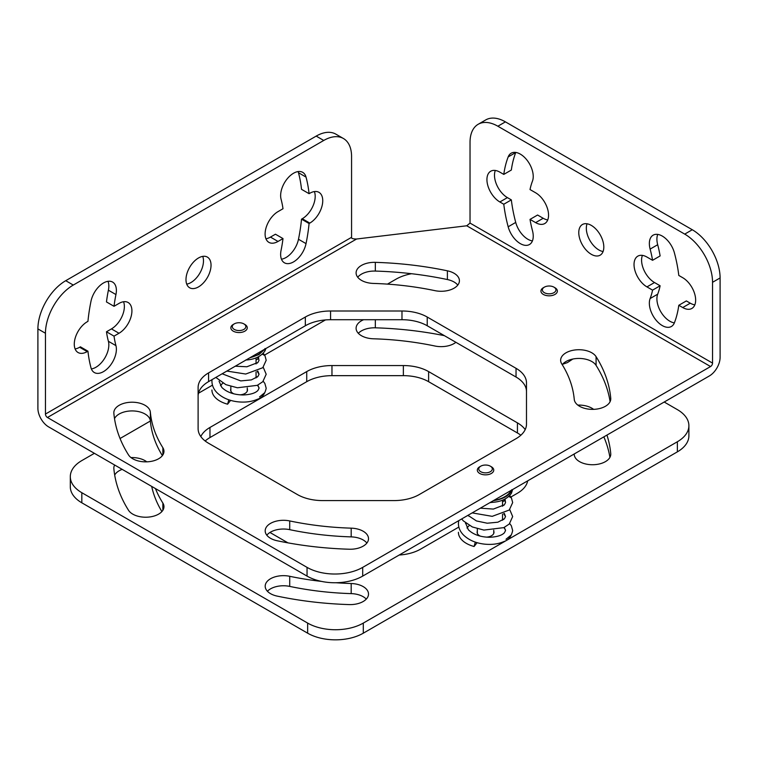 <?xml version="1.0" encoding="UTF-8"?>
<svg xmlns="http://www.w3.org/2000/svg" width="758" height="758" viewBox="0 0 758 758"><rect width="100%" height="100%" fill="white"/><g stroke="black" fill="none" stroke-linecap="round" stroke-linejoin="round"><path stroke-width="1.14" d="M330.573 310.998L401.977 310.998A35.702 20.608 180 0 1 427.228 317.034L516.037 368.312A35.702 20.608 180 0 1 526.488 382.885L526.488 424.11A35.702 20.608 180 0 1 516.037 438.683L419.269 494.548A35.702 20.608 180 0 1 394.027 500.583L322.624 500.583A35.702 20.608 180 0 1 297.382 494.548L208.573 443.269A35.702 20.608 180 0 1 198.113 428.696L198.113 387.471A35.702 20.608 180 0 1 208.573 372.898L305.332 317.034A35.702 20.608 180 0 1 330.573 310.998L330.573 319.715A35.702 20.608 0 0 0 305.332 325.76L263.879 349.684A27.136 15.662 180 0 1 250.017 357.691L208.573 381.625A35.702 20.608 0 0 0 198.113 396.197M330.573 319.715L401.977 319.715L401.977 310.998M526.488 391.602A35.702 20.608 0 0 0 516.037 377.029L427.228 325.76A35.702 20.608 0 0 0 401.977 319.715M362.703 576.099L493.335 500.678C502.459 498.925 508.523 495.429 511.527 490.17L709.365 375.949A15.179 8.764 120 0 0 720.1 357.359L720.1 277.94L712.548 282.308L712.548 363.101A2.814 1.62 -60 0 1 710.559 366.54L362.703 567.372L362.703 576.099A39.359 22.721 180 0 1 307.047 576.099L48.635 426.906A15.179 8.764 -120 0 1 37.9 408.316L37.9 328.896A39.359 22.721 -60 0 1 65.728 280.697L316.19 136.099A39.359 22.721 -60 0 1 335.86 134.147L343.421 138.506A39.359 22.721 120 0 0 323.742 140.457L73.28 285.055A39.359 22.721 120 0 0 45.452 333.255L45.452 414.058L351.57 237.32C351.181 238.419 352.849 238.988 356.592 239.007L466.748 225.78L470.036 223.089L470.036 142.296A39.359 22.721 -120 0 1 478.194 124.274A39.359 22.721 -120 0 1 497.864 126.226L684.72 234.108A39.359 22.721 -120 0 1 712.548 282.308M289.717 520.935A18.268 10.546 0 0 0 265.186 530.846A18.268 10.546 0 0 0 277.21 540.767A248.785 143.632 0 0 0 349.286 549.228A18.268 10.546 0 0 0 368.511 538.692A18.268 10.546 0 0 0 351.191 528.155A212.24 122.531 0 0 1 289.717 520.935L289.717 529.662A18.268 10.546 0 0 0 266.825 535.214M289.717 529.662A212.24 122.531 0 0 0 351.191 536.882A18.268 10.546 0 0 1 366.872 543.05M610.095 401.674A248.785 143.632 0 0 0 596.082 365.384A18.268 10.546 0 0 0 579.576 358.449A18.268 10.546 0 0 0 562.237 364.674M150.359 412.2A18.268 10.546 0 0 0 131.627 402.214A18.268 10.546 0 0 0 113.833 412.759A18.268 10.546 0 0 0 113.861 413.309A248.785 143.632 0 0 0 128.519 454.914A18.268 10.546 0 0 0 148.862 461.698A18.268 10.546 0 0 0 163.965 451.304A18.268 10.546 0 0 0 162.866 447.703A212.24 122.531 0 0 1 150.359 412.2L150.359 420.927A18.268 10.546 0 0 0 134.128 410.988A18.268 10.546 0 0 0 114.515 418.624M150.359 420.927A212.24 122.531 0 0 0 162.364 455.624M457.785 285.093A18.268 10.546 0 0 0 447.391 279.541A248.785 143.632 0 0 0 375.324 271.07A18.268 10.546 0 0 0 357.729 277.248M264.987 348.538L264.978 350.878L265.916 348.509M249.647 357.909L258.999 354.545L264.608 349.267M257.843 357.094L259.056 360.268L257.891 362.523L246.89 366.768L235.283 366.199M257.843 385.083L259.056 388.248L257.9 390.493C255.313 393.156 250.367 394.653 243.062 394.975C233.89 394.776 226.813 392.265 221.829 387.423L219.071 381.236M257.843 371.088L259.056 374.253L257.9 376.508L251.353 379.9L240.76 380.914L222.16 373.779M264.542 392.852L259.549 396.927M259.009 387.651L257.455 385.263M571.826 359.273L569.637 360.202M664.207 402.024L677.368 409.623A39.359 22.721 0 0 1 688.889 425.693A39.359 22.721 0 0 1 677.368 441.753L363.3 623.085A39.359 22.721 0 0 1 307.644 623.085L81.826 492.709A39.359 22.721 0 0 1 70.305 476.649A39.359 22.721 0 0 1 81.826 460.58L94.39 453.322M120.058 438.503L150.359 421.012M198.482 393.231L212.467 385.149M228.821 399.798L227.599 404.194A27.136 15.662 180 0 1 211.927 390M227.599 404.194L230.612 400.366M222.928 383.188A19.992 11.541 0 0 0 220.493 385.718M256.052 359.993L258.497 358.581M264.618 355.047L325.438 319.933M387.471 284.117L395.894 279.257A39.359 22.721 0 0 1 411.528 273.714M233.985 393.885A8.433 4.87 180 0 1 233.094 393.44A8.433 4.87 180 0 1 230.631 390A8.433 4.87 180 0 1 230.849 388.892M247.269 388.892A8.433 4.87 180 0 1 247.496 390A8.433 4.87 180 0 1 239.879 394.842M480.468 536.19A8.433 4.87 180 0 1 479.577 535.745A8.433 4.87 180 0 1 477.114 532.305A8.433 4.87 180 0 1 477.332 531.197M493.752 531.197A8.433 4.87 180 0 1 493.979 532.305A8.433 4.87 180 0 1 486.361 537.147M162.866 510.276L162.866 503.066A18.268 10.546 180 0 1 163.965 506.666A18.268 10.546 180 0 1 148.862 517.06A18.268 10.546 180 0 1 128.519 510.276A248.785 143.632 180 0 1 113.861 468.671A18.268 10.546 180 0 1 113.833 468.122A18.268 10.546 180 0 1 114.638 465.014M162.866 503.066A212.24 122.531 180 0 1 155.447 488.578M131.011 457.586A18.268 10.546 180 0 1 146.787 461.84M455.899 342.313A18.268 10.546 180 0 1 434.893 346.008A212.24 122.531 180 0 0 373.41 338.788A18.268 10.546 180 0 1 356.099 328.252A18.268 10.546 180 0 1 363.622 319.715M267.422 591.259A18.268 10.546 180 0 1 289.717 586.398A212.24 122.531 180 0 0 351.191 593.618L351.191 583.518A18.268 10.546 180 0 1 368.511 594.054A18.268 10.546 180 0 1 349.286 604.59A248.785 143.632 180 0 1 277.21 596.12A18.268 10.546 180 0 1 265.186 586.209A18.268 10.546 180 0 1 289.717 576.298A212.24 122.531 180 0 0 321.506 581.405M351.191 583.518A212.24 122.531 180 0 1 336.002 582.741M606.95 435.083A248.785 143.632 180 0 1 610.749 453.635A18.268 10.546 180 0 1 610.768 454.184A18.268 10.546 180 0 1 592.974 464.73A18.268 10.546 180 0 1 574.251 454.743A212.24 122.531 180 0 0 574.185 454.004M577.814 405.104A18.268 10.546 180 0 1 593.599 409.358M511.025 535.157L506.031 539.232M505.491 529.956L503.928 527.568M527.682 480.847A35.702 20.608 180 0 1 517.43 493.24L510.883 497.021M504.885 500.479L502.535 501.834M520.831 435.244A35.702 20.608 0 0 0 517.43 432.97L428.611 381.691A35.702 20.608 0 0 0 403.37 375.655L403.37 365.555A35.702 20.608 180 0 1 428.611 371.591L517.43 422.869A35.702 20.608 180 0 1 525.199 429.606M403.37 365.555L331.966 365.555L331.966 375.655A35.702 20.608 0 0 0 306.725 381.691L209.966 437.555A35.702 20.608 0 0 0 205.162 440.995M200.794 436.542A35.702 20.608 180 0 1 209.966 427.455L306.725 371.591A35.702 20.608 180 0 1 331.966 365.555M287.955 542.861L269.952 532.467M458.846 527.056L420.662 549.105A35.702 20.608 180 0 1 399.191 555.027M475.304 542.103L474.082 546.499A27.136 15.662 180 0 1 458.41 532.305M474.082 546.499L477.095 542.671M469.41 525.493A19.992 11.541 0 0 0 466.975 528.023M256.052 377.285L257.189 377.143M263.234 353.266L264.93 355.587L262.325 354.157L264.93 355.587L266.191 360.268L262.78 367.725L245.725 374.035L226.841 371.069M258.374 357.861L258.554 356.734L258.705 359.074L257.208 357.388M688.889 425.693L688.889 435.793A39.359 22.721 180 0 1 677.368 451.853L363.3 633.186A39.359 22.721 180 0 1 307.644 633.186L81.826 502.81A39.359 22.721 180 0 1 70.305 486.74L70.305 476.649M403.37 375.655L331.966 375.655M114.685 475.039A18.268 10.546 180 0 1 122.171 469.363M161.88 511.565A212.24 122.531 180 0 1 151.695 486.409M358.326 333.302A18.268 10.546 180 0 1 375.324 327.816A248.785 143.632 180 0 1 444.377 335.661M351.191 593.618A18.268 10.546 180 0 1 366.285 599.104M603.851 436.873A248.785 143.632 180 0 1 609.925 457.368M502.535 519.59L503.672 519.448M509.717 495.571L511.413 497.892L508.808 496.462M505.036 499.039L505.539 502.573L504.373 504.828L493.373 509.073L480.345 508.173M504.326 527.388L505.539 530.553L504.383 532.798C501.796 535.461 496.85 536.958 489.545 537.28C480.373 537.081 473.295 534.57 468.311 529.728L465.573 522.906M504.326 513.393L505.539 516.558L504.383 518.813L497.835 522.205L487.242 523.219L476.479 520.945L467.951 515.336M504.326 499.399L504.856 500.166M511.527 490.17L493.335 500.678C502.706 499.257 508.741 496.007 511.423 490.928L511.442 493.212M511.47 490.843L511.754 489.715M45.452 414.058A2.814 1.62 60 0 0 47.441 417.497L307.047 567.372A39.359 22.721 0 0 0 362.703 567.372M202.746 256.384A17.709 10.224 -60 0 1 203.485 260.847A17.709 10.224 -60 0 1 186.724 284.127M123.545 301.75A18.268 10.546 -60 0 1 111.445 328.896L106.471 331.777A120.882 69.793 -60 0 0 108.394 341.289L115.946 345.648A18.268 10.546 -60 0 1 109.929 365.906A18.268 10.546 -60 0 1 94.333 372.538A18.268 10.546 -60 0 1 90.988 367.782A157.427 90.884 -60 0 1 87.947 351.191L80.395 346.823L79.647 347.259A18.268 10.546 -60 0 1 75.099 348.926M108.015 281.313A18.268 10.546 -60 0 1 108.394 290.2L115.946 294.559A120.882 69.793 -60 0 0 114.022 306.298L118.997 303.418A18.268 10.546 -60 0 1 128.14 302.518A18.268 10.546 -60 0 1 130.935 317.157A18.268 10.546 -60 0 1 118.997 333.264L114.022 336.135L106.471 331.777M114.022 306.298L106.471 301.94A120.882 69.793 -60 0 1 108.394 290.2M108.394 341.289A18.268 10.546 -60 0 1 104.595 358.392A18.268 10.546 -60 0 1 91.377 368.938M298.093 171.564A18.268 10.546 -60 0 1 298.481 172.729A157.427 90.884 -60 0 1 301.523 189.32L309.075 193.688L309.823 193.252A18.268 10.546 -60 0 1 318.966 192.343A18.268 10.546 -60 0 1 321.762 206.981A18.268 10.546 -60 0 1 309.823 223.089L309.075 223.525A157.427 90.884 -60 0 1 306.033 243.621A18.268 10.546 -60 0 1 284.421 262.799A18.268 10.546 -60 0 1 281.076 250.311A120.882 69.793 -60 0 0 282.999 238.571L278.025 241.451A18.268 10.546 -60 0 1 268.882 242.352A18.268 10.546 -60 0 1 266.086 227.713A18.268 10.546 -60 0 1 278.025 211.615L282.999 208.734A120.882 69.793 -60 0 0 281.076 199.221A18.268 10.546 -60 0 1 287.093 178.964A18.268 10.546 -60 0 1 302.688 172.331A18.268 10.546 -60 0 1 306.033 177.088A157.427 90.884 -60 0 1 309.075 193.688M314.371 191.575A18.268 10.546 -60 0 1 302.271 218.73L301.523 219.157A157.427 90.884 -60 0 1 298.481 239.263A18.268 10.546 -60 0 1 281.455 259.198M282.999 238.571L275.448 234.213L270.464 237.093A18.268 10.546 -60 0 1 265.925 238.761M343.421 138.506A39.359 22.721 120 0 1 351.57 156.527L351.57 237.32M478.194 124.274L485.745 119.916A39.359 22.721 60 0 1 505.425 121.867L692.272 229.74A39.359 22.721 60 0 1 720.1 277.94M603.074 251.533A17.709 10.224 60 0 1 586.322 228.253A17.709 10.224 60 0 1 587.062 223.79M547.731 219.934A18.268 10.546 60 0 1 543.192 218.266L537.583 215.026L530.022 219.394A88.553 51.127 60 0 0 532.457 230.603A18.268 10.546 60 0 1 529.454 244.521A18.268 10.546 60 0 1 508.173 226.784A125.098 72.228 60 0 1 503.786 204.243L499.854 201.969A18.268 10.546 60 0 1 487.915 185.871A18.268 10.546 60 0 1 490.72 171.232A18.268 10.546 60 0 1 499.854 172.132L503.786 174.406A125.098 72.228 60 0 1 508.173 156.915A18.268 10.546 60 0 1 511.176 153.211A18.268 10.546 60 0 1 527.255 160.459A18.268 10.546 60 0 1 532.457 181.143A88.553 51.127 60 0 0 530.022 189.547L535.631 192.788A18.268 10.546 60 0 1 547.57 208.895A18.268 10.546 60 0 1 544.775 223.534A18.268 10.546 60 0 1 535.631 222.625L530.022 219.394M532.41 240.921A18.268 10.546 60 0 1 515.724 222.426A125.098 72.228 60 0 1 511.337 199.875L507.405 197.611A18.268 10.546 60 0 1 495.315 170.465M503.786 174.406L511.337 170.038A125.098 72.228 60 0 1 515.724 152.557A18.268 10.546 60 0 1 515.772 152.443M657.726 234.402A18.268 10.546 60 0 0 657.688 244.72A88.553 51.127 60 0 1 660.114 255.939L652.562 260.297L646.953 257.057A18.268 10.546 60 0 0 637.81 256.157A18.268 10.546 60 0 0 635.014 270.796A18.268 10.546 60 0 0 646.953 286.894L652.562 290.134A88.553 51.127 60 0 1 650.127 298.538A18.268 10.546 60 0 0 655.329 319.232A18.268 10.546 60 0 0 671.408 326.48A18.268 10.546 60 0 0 674.412 322.766A125.098 72.228 60 0 0 678.798 305.284L686.35 300.926L690.282 303.191L682.731 307.549L678.798 305.284M694.83 304.858A18.268 10.546 60 0 1 690.282 303.191M674.364 322.88A18.268 10.546 60 0 1 660.739 311.652A18.268 10.546 60 0 1 657.688 294.18L650.127 298.538M652.562 290.134L660.114 285.775A88.553 51.127 60 0 1 657.688 294.18M660.114 285.775L654.505 282.535A18.268 10.546 60 0 1 642.405 255.389M578.771 232.611A17.709 10.224 60 0 1 582.438 224.501A17.709 10.224 60 0 1 596.082 229.248A17.709 10.224 60 0 1 603.813 247.07A17.709 10.224 60 0 1 600.146 255.181A17.709 10.224 60 0 1 586.503 250.434A17.709 10.224 60 0 1 578.771 232.611M657.688 244.72L650.127 249.088A18.268 10.546 60 0 1 653.14 235.169A18.268 10.546 60 0 1 674.412 252.897A125.098 72.228 60 0 1 678.798 275.448L682.731 277.712A18.268 10.546 60 0 1 694.669 293.82A18.268 10.546 60 0 1 691.865 308.459A18.268 10.546 60 0 1 682.731 307.549M650.127 249.088A88.553 51.127 60 0 1 652.562 260.297M610.749 398.272A248.785 143.632 0 0 0 596.082 356.667A18.268 10.546 0 0 0 575.739 349.883A18.268 10.546 0 0 0 560.645 360.268A18.268 10.546 0 0 0 561.744 363.878A212.24 122.531 0 0 1 574.251 399.381A18.268 10.546 0 0 0 592.974 409.367A18.268 10.546 0 0 0 610.768 398.822A18.268 10.546 0 0 0 610.749 398.272L610.749 399.381M447.391 270.814A248.785 143.632 0 0 0 375.324 262.353A18.268 10.546 0 0 0 356.099 272.889A18.268 10.546 0 0 0 373.41 283.426A212.24 122.531 0 0 1 434.893 290.646A18.268 10.546 0 0 0 459.414 280.735A18.268 10.546 0 0 0 447.391 270.814L447.391 279.541M185.985 279.664A17.709 10.224 -60 0 1 193.716 261.842A17.709 10.224 -60 0 1 207.37 257.095A17.709 10.224 -60 0 1 211.037 265.205A17.709 10.224 -60 0 1 203.305 283.028A17.709 10.224 -60 0 1 189.652 287.775A17.709 10.224 -60 0 1 185.985 279.664M115.946 345.648A120.882 69.793 -60 0 1 114.022 336.135M87.947 351.191L87.198 351.617A18.268 10.546 -60 0 1 78.065 352.527A18.268 10.546 -60 0 1 75.26 337.888A18.268 10.546 -60 0 1 87.198 321.78L87.947 321.345A157.427 90.884 -60 0 1 90.988 301.248A18.268 10.546 -60 0 1 112.61 282.08A18.268 10.546 -60 0 1 115.946 294.559M309.075 223.525L301.523 219.157M256.043 377.948A16.998 9.807 0 0 0 256.052 377.636L256.052 371.865M502.526 520.253A16.998 9.807 0 0 0 502.535 519.941L502.535 514.17M489.943 502.63L492.188 502.346L492.558 501.123M511.423 490.928L511.413 493.269C507.481 498.821 501.066 501.843 492.169 502.346M263.879 349.684L250.017 357.691M503.786 204.243L511.337 199.875M245.687 360.041C254.584 359.538 260.998 356.516 264.93 350.954L264.94 348.623M480.752 471.713A6.784 3.913 180 0 1 480.752 466.179A6.784 3.913 180 0 1 490.341 466.179L490.341 466.179A6.784 3.913 180 0 1 490.341 471.713A6.784 3.913 180 0 1 480.752 471.713M491.355 466.757L490.341 466.179L491.355 466.757A8.215 4.737 180 0 1 493.752 470.112A8.215 4.737 180 0 1 488.683 474.489A8.215 4.737 180 0 1 479.738 473.466A8.215 4.737 180 0 1 477.332 470.112A8.215 4.737 180 0 1 479.738 466.757L480.752 466.179M544.358 292.683A6.784 3.913 180 0 1 544.358 287.149A6.784 3.913 180 0 1 553.946 287.149L553.946 287.149A6.784 3.913 180 0 1 553.946 292.683A6.784 3.913 180 0 1 544.358 292.683M554.96 287.727L553.946 287.149L554.96 287.727A8.215 4.737 180 0 1 557.367 291.081A8.215 4.737 180 0 1 552.298 295.459A8.215 4.737 180 0 1 543.344 294.436A8.215 4.737 180 0 1 540.937 291.081A8.215 4.737 180 0 1 543.344 287.727L544.358 287.149M234.269 329.408A6.784 3.913 180 0 1 234.269 323.874A6.784 3.913 180 0 1 243.858 323.874L243.858 323.874A6.784 3.913 180 0 1 243.858 329.408A6.784 3.913 180 0 1 234.269 329.408M244.872 324.452L243.858 323.874L244.872 324.452A8.215 4.737 180 0 1 247.269 327.807A8.215 4.737 180 0 1 242.2 332.184A8.215 4.737 180 0 1 233.256 331.161A8.215 4.737 180 0 1 230.849 327.807A8.215 4.737 180 0 1 233.256 324.452L234.269 323.874M81.826 502.81L81.826 492.709M307.644 633.186L307.644 623.085M363.3 633.186L363.3 623.085M677.368 451.853L677.368 441.753M306.725 371.591L306.725 381.691M209.966 437.555L209.966 427.455M428.611 381.691L428.611 371.591M517.43 422.869L517.43 432.97M307.047 567.372L307.047 576.099M37.9 328.896L45.452 333.255M692.272 229.74L684.72 234.108M470.036 223.089L712.548 363.101M466.748 225.78L710.559 366.54M47.441 417.497L356.592 239.007M65.728 280.697L73.28 285.055M316.19 136.099L323.742 140.457M79.647 347.259L87.198 351.617M111.445 328.896L118.997 333.264M298.481 172.729L306.033 177.088M302.271 218.73L309.823 223.089M298.481 239.263L306.033 243.621M270.464 237.093L278.025 241.451M516.037 368.312L516.037 377.029M427.228 325.76L427.228 317.034M305.332 317.034L305.332 325.76M208.573 381.625L208.573 372.898M351.191 528.155L351.191 536.882M596.082 356.667L596.082 365.384M162.866 447.703L162.866 454.914M375.324 262.353L375.324 271.07M505.425 121.867L497.864 126.226M543.192 218.266L535.631 222.625M515.724 222.426L508.173 226.784M507.405 197.611L499.854 201.969M515.724 152.557L508.173 156.915M654.505 282.535L646.953 286.894M375.324 327.816L375.324 319.715M289.717 586.398L289.717 576.298M610.749 454.743L610.749 453.635M263.234 381.255L264.864 383.453L266.191 388.248C264.912 394.217 261.946 397.903 257.313 399.314C251.684 401.778 245.118 402.602 237.642 401.787C229.049 400.736 222.151 397.685 216.94 392.635C213.69 389.299 212.022 385.509 211.927 381.265L212.022 379.625M263.234 367.26L266.191 374.253L262.78 381.719L257.313 385.329L237.406 387.774L225.884 384.657L215.841 377.427M257.208 371.382L259.056 374.253M572.802 359.055L567.401 362.599L562.597 364.247M257.227 377.114L256.052 376.499M256.052 362.665L257.208 363.139M503.653 519.429L502.535 518.804M458.713 520.67L458.41 523.57C458.505 527.814 460.172 531.604 463.422 534.94C468.634 539.99 475.531 543.041 484.125 544.092C491.61 544.907 498.167 544.083 503.795 541.619C508.429 540.208 511.394 536.522 512.673 530.553L511.347 525.758L509.717 523.56M502.535 504.97L503.691 505.444M509.717 509.565L512.673 516.558L509.262 524.024L503.795 527.634L483.888 530.079L472.367 526.962L463.375 520.907L461.698 518.946M465.554 523.56L465.583 522.916M503.691 513.687L505.539 516.558M503.691 499.693L505.188 501.379M511.413 497.892L512.673 502.573L509.262 510.03L492.207 516.34L472.177 512.891M512.626 489.535L511.47 493.164M256.052 363.944L256.052 357.871M468.548 515.99L468.548 514.985M502.535 506.249L502.535 500.176M493.752 530.202L493.752 533.414M477.332 528.752L477.332 533.414M247.269 387.897L247.269 391.109M230.849 386.447L230.849 391.109"/></g></svg>
